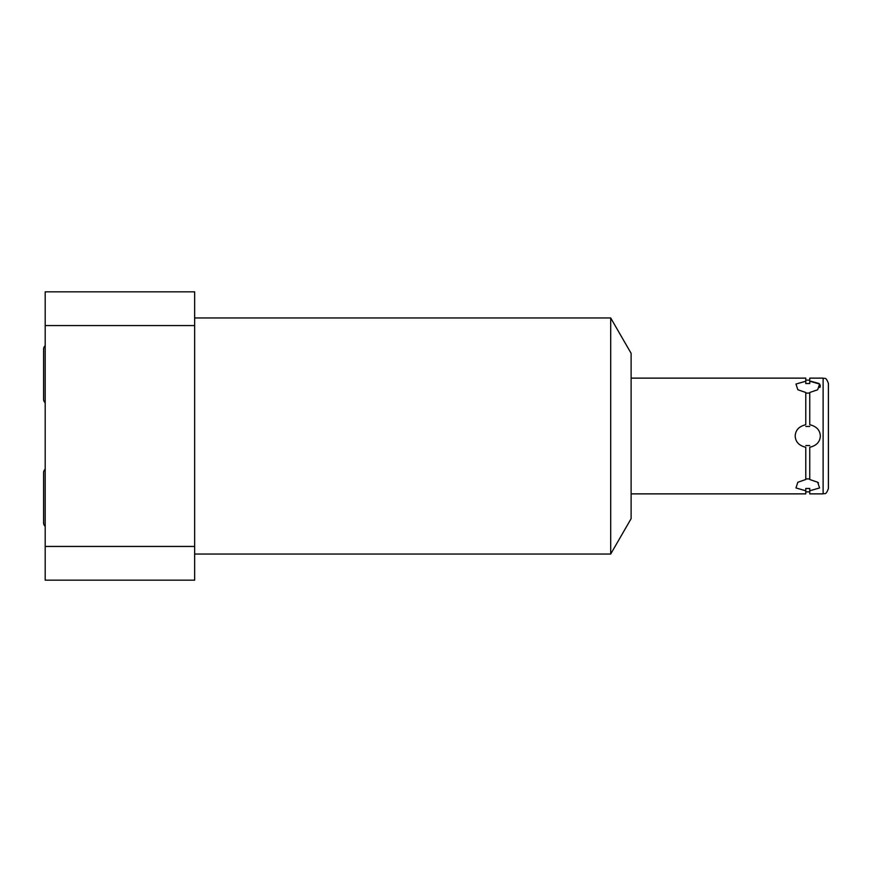 <?xml version="1.0" encoding="UTF-8"?>
<svg xmlns="http://www.w3.org/2000/svg" width="872" height="872" viewBox="0 0 872 872"><rect width="100%" height="100%" fill="white"/><g stroke="black" fill="none" stroke-linecap="round" stroke-linejoin="round"><path stroke-width="1.31" d="M610.694 554.047L631.121 518.666L631.121 353.334L610.694 317.953L610.694 554.047L194.652 554.047M610.694 317.953L194.652 317.953M194.652 291.826L194.652 325.561L45.191 325.561L45.191 291.826L194.652 291.826M194.652 325.561L194.652 580.174L45.191 580.174L45.191 325.561M45.191 526.328A4.633 4.633 0 0 1 43.6 522.829L43.6 472.7A4.633 4.633 0 0 1 45.191 469.212M45.191 402.788A4.633 4.633 0 0 1 43.6 399.3L43.6 349.171A4.633 4.633 0 0 1 45.191 345.672M823.114 493.868L809.75 493.868L809.75 490.794L819.582 487.939L817.674 482.238L809.75 479.513L809.75 447.282C816.497 445.647 820.029 441.886 820.334 436C820.029 430.114 816.497 426.353 809.75 424.719L809.75 392.487L817.674 389.762L819.582 384.062L809.75 381.206L809.75 383.538L809.75 378.132L823.114 378.132C824.563 379.189 825.653 375.974 828.4 383.429L828.4 488.571C825.653 496.026 824.563 492.811 823.114 493.868L823.114 378.132M818.448 482.848L817.674 482.238M807.952 488.516L809.75 488.462L809.75 490.794L809.75 488.462L805.783 488.462L805.783 490.794L795.951 487.939L797.858 482.238L805.783 479.513L805.783 447.282C799.046 445.657 795.515 441.897 795.199 436C795.504 430.114 799.035 426.353 805.783 424.719L805.783 392.487L797.858 389.762L795.951 384.062L805.783 381.206L805.783 383.538L809.75 383.538L805.783 383.538L805.783 378.132L631.121 378.132M807.657 488.516L805.783 488.462L805.783 493.868L631.121 493.868M809.75 478.902L805.783 478.902M805.783 393.098L809.75 393.098M809.75 426.441L805.783 426.441M805.783 445.559L809.75 445.559M810.96 381.282L818.906 383.451M819.68 384.171L820.334 385.849L819.844 387.539M828.4 436L828.4 467.218M194.652 546.439L45.191 546.439M805.783 491.884L809.75 491.884M805.783 380.116L809.75 380.116"/></g></svg>
